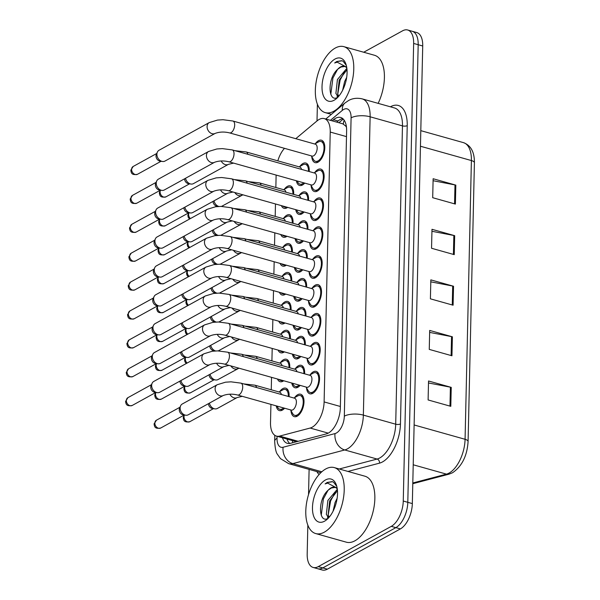 <?xml version="1.0" encoding="UTF-8"?>
<svg xmlns="http://www.w3.org/2000/svg" width="600" height="600" viewBox="0 0 600 600"><rect width="100%" height="100%" fill="white"/><g stroke="black" fill="none" stroke-linecap="round" stroke-linejoin="round"><path stroke-width="0.9" d="M287.64 207.382A11.655 5.947 105.7 0 1 286.92 207.84A11.655 5.947 105.7 0 1 284.01 208.312A11.655 5.947 105.7 0 1 281.4 205.627M284.332 189.27A11.655 5.947 105.7 0 1 287.407 186.352A11.655 5.947 105.7 0 1 290.317 185.88A11.655 5.947 105.7 0 1 293.655 194.385M286.987 236.28A11.655 5.947 105.7 0 1 286.267 236.737A11.655 5.947 105.7 0 1 283.358 237.21A11.655 5.947 105.7 0 1 280.748 234.525M283.68 218.167A11.655 5.947 105.7 0 1 286.755 215.25A11.655 5.947 105.7 0 1 289.665 214.778A11.655 5.947 105.7 0 1 293.002 223.282M285.675 294.075A11.655 5.947 105.7 0 1 284.955 294.532A11.655 5.947 105.7 0 1 282.045 295.005A11.655 5.947 105.7 0 1 279.435 292.32M282.368 275.962A11.655 5.947 105.7 0 1 285.442 273.045A11.655 5.947 105.7 0 1 288.353 272.572A11.655 5.947 105.7 0 1 291.69 281.077M285.015 322.972A11.655 5.947 105.7 0 1 284.303 323.43A11.655 5.947 105.7 0 1 281.392 323.903A11.655 5.947 105.7 0 1 278.782 321.218M281.707 304.86A11.655 5.947 105.7 0 1 284.79 301.942A11.655 5.947 105.7 0 1 287.7 301.462A11.655 5.947 105.7 0 1 291.038 309.975M284.362 351.862A11.655 5.947 105.7 0 1 283.642 352.327A11.655 5.947 105.7 0 1 280.733 352.8A11.655 5.947 105.7 0 1 278.123 350.115M281.055 333.757A11.655 5.947 105.7 0 1 284.13 330.832A11.655 5.947 105.7 0 1 287.04 330.36A11.655 5.947 105.7 0 1 290.377 338.873M283.702 380.76A11.655 5.947 105.7 0 1 282.99 381.225A11.655 5.947 105.7 0 1 280.08 381.697A11.655 5.947 105.7 0 1 277.47 379.013M280.403 362.655A11.655 5.947 105.7 0 1 283.478 359.73A11.655 5.947 105.7 0 1 286.388 359.257A11.655 5.947 105.7 0 1 289.725 367.77M286.327 265.178A11.655 5.947 105.7 0 1 285.615 265.635A11.655 5.947 105.7 0 1 282.705 266.108A11.655 5.947 105.7 0 1 280.095 263.423M283.02 247.065A11.655 5.947 105.7 0 1 286.103 244.147A11.655 5.947 105.7 0 1 289.005 243.675A11.655 5.947 105.7 0 1 292.35 252.18M284.595 408.225A11.655 5.947 105.7 0 1 282.33 410.123A11.655 5.947 105.7 0 1 279.42 410.595A11.655 5.947 105.7 0 1 276.24 405.877M279.743 391.553A11.655 5.947 105.7 0 1 282.817 388.627A11.655 5.947 105.7 0 1 285.728 388.155A11.655 5.947 105.7 0 1 289.065 396.668M302.767 269.798A11.655 5.947 105.7 0 1 300.502 271.695A11.655 5.947 105.7 0 1 297.593 272.168A11.655 5.947 105.7 0 1 294.413 267.45M297.915 253.125A11.655 5.947 105.7 0 1 300.99 250.2A11.655 5.947 105.7 0 1 303.9 249.728A11.655 5.947 105.7 0 1 307.237 258.24M304.733 183.105A11.655 5.947 105.7 0 1 302.468 185.002A11.655 5.947 105.7 0 1 299.558 185.475A11.655 5.947 105.7 0 1 296.377 180.757M299.88 166.433A11.655 5.947 105.7 0 1 302.955 163.515A11.655 5.947 105.7 0 1 305.865 163.042A11.655 5.947 105.7 0 1 309.202 171.547M304.08 212.002A11.655 5.947 105.7 0 1 301.815 213.9A11.655 5.947 105.7 0 1 298.905 214.373A11.655 5.947 105.7 0 1 295.725 209.655M299.228 195.33A11.655 5.947 105.7 0 1 302.303 192.413A11.655 5.947 105.7 0 1 305.212 191.933A11.655 5.947 105.7 0 1 308.55 200.445M303.42 240.9A11.655 5.947 105.7 0 1 301.155 242.798A11.655 5.947 105.7 0 1 298.245 243.27A11.655 5.947 105.7 0 1 295.065 238.553M298.567 224.228A11.655 5.947 105.7 0 1 301.642 221.303A11.655 5.947 105.7 0 1 304.553 220.83A11.655 5.947 105.7 0 1 307.89 229.343M302.108 298.695A11.655 5.947 105.7 0 1 299.85 300.593A11.655 5.947 105.7 0 1 296.94 301.065A11.655 5.947 105.7 0 1 293.752 296.347M297.255 282.022A11.655 5.947 105.7 0 1 300.337 279.097A11.655 5.947 105.7 0 1 303.24 278.625A11.655 5.947 105.7 0 1 306.585 287.13M300.142 385.388A11.655 5.947 105.7 0 1 297.877 387.278A11.655 5.947 105.7 0 1 294.968 387.75A11.655 5.947 105.7 0 1 291.788 383.032M295.29 368.715A11.655 5.947 105.7 0 1 298.365 365.79A11.655 5.947 105.7 0 1 301.275 365.317A11.655 5.947 105.7 0 1 304.612 373.822M300.803 356.49A11.655 5.947 105.7 0 1 298.538 358.38A11.655 5.947 105.7 0 1 295.627 358.853A11.655 5.947 105.7 0 1 292.447 354.135M295.942 339.817A11.655 5.947 105.7 0 1 299.025 336.892A11.655 5.947 105.7 0 1 301.935 336.42A11.655 5.947 105.7 0 1 305.272 344.925M301.455 327.593A11.655 5.947 105.7 0 1 299.19 329.49A11.655 5.947 105.7 0 1 296.28 329.962A11.655 5.947 105.7 0 1 293.1 325.237M296.603 310.92A11.655 5.947 105.7 0 1 299.678 307.995A11.655 5.947 105.7 0 1 302.587 307.522A11.655 5.947 105.7 0 1 305.925 316.028M294.638 397.612A11.655 5.947 105.7 0 1 297.712 394.688A11.655 5.947 105.7 0 1 300.623 394.215A11.655 5.947 105.7 0 1 303.765 404.408A11.655 5.947 105.7 0 1 297.225 416.175A11.655 5.947 105.7 0 1 294.315 416.647A11.655 5.947 105.7 0 1 290.97 410.632M310.837 345.877A11.655 5.947 105.7 0 1 313.913 342.952A11.655 5.947 105.7 0 1 316.822 342.48A11.655 5.947 105.7 0 1 319.972 352.673A11.655 5.947 105.7 0 1 313.425 364.44A11.655 5.947 105.7 0 1 310.515 364.913A11.655 5.947 105.7 0 1 307.178 358.897M311.49 316.98A11.655 5.947 105.7 0 1 314.572 314.055A11.655 5.947 105.7 0 1 317.475 313.582A11.655 5.947 105.7 0 1 320.625 323.775A11.655 5.947 105.7 0 1 314.085 335.543A11.655 5.947 105.7 0 1 311.175 336.015A11.655 5.947 105.7 0 1 307.83 330M312.15 288.082A11.655 5.947 105.7 0 1 315.225 285.157A11.655 5.947 105.7 0 1 318.135 284.685A11.655 5.947 105.7 0 1 321.278 294.877A11.655 5.947 105.7 0 1 314.737 306.645A11.655 5.947 105.7 0 1 311.827 307.118A11.655 5.947 105.7 0 1 308.49 301.103M312.803 259.185A11.655 5.947 105.7 0 1 315.877 256.26A11.655 5.947 105.7 0 1 318.788 255.788A11.655 5.947 105.7 0 1 321.938 265.98A11.655 5.947 105.7 0 1 315.39 277.748A11.655 5.947 105.7 0 1 312.48 278.22A11.655 5.947 105.7 0 1 309.142 272.205M313.462 230.288A11.655 5.947 105.7 0 1 316.538 227.362A11.655 5.947 105.7 0 1 319.447 226.89A11.655 5.947 105.7 0 1 322.59 237.083A11.655 5.947 105.7 0 1 316.05 248.85A11.655 5.947 105.7 0 1 313.14 249.322A11.655 5.947 105.7 0 1 309.795 243.308M314.115 201.39A11.655 5.947 105.7 0 1 317.19 198.465A11.655 5.947 105.7 0 1 320.1 197.993A11.655 5.947 105.7 0 1 323.25 208.185A11.655 5.947 105.7 0 1 316.702 219.96A11.655 5.947 105.7 0 1 313.793 220.433A11.655 5.947 105.7 0 1 310.455 214.41M314.767 172.493A11.655 5.947 105.7 0 1 317.85 169.567A11.655 5.947 105.7 0 1 320.76 169.095A11.655 5.947 105.7 0 1 323.903 179.288A11.655 5.947 105.7 0 1 317.362 191.062A11.655 5.947 105.7 0 1 314.452 191.535A11.655 5.947 105.7 0 1 311.108 185.512M315.428 143.595A11.655 5.947 105.7 0 1 318.502 140.67A11.655 5.947 105.7 0 1 321.413 140.197A11.655 5.947 105.7 0 1 324.562 150.398A11.655 5.947 105.7 0 1 318.015 162.165A11.655 5.947 105.7 0 1 315.105 162.637A11.655 5.947 105.7 0 1 311.767 156.615M310.178 374.775A11.655 5.947 105.7 0 1 313.26 371.85A11.655 5.947 105.7 0 1 316.17 371.377A11.655 5.947 105.7 0 1 319.312 381.57A11.655 5.947 105.7 0 1 312.772 393.338A11.655 5.947 105.7 0 1 309.862 393.81A11.655 5.947 105.7 0 1 306.517 387.795M270.93 404.377L270.51 422.662A20.565 10.5 -74.3 0 0 276.472 436.103A20.565 10.5 -74.3 0 0 279.615 436.088L310.155 428.048A20.565 10.5 -74.3 0 0 312.15 427.237A20.565 10.5 -74.3 0 0 324.112 401.918L330.233 132.053A20.565 10.5 -74.3 0 0 324.27 118.613A20.565 10.5 -74.3 0 0 317.13 120.84L295.778 138.69M346.343 126.218A6.855 3.502 -74.3 0 0 345.57 125.917L342.78 123.817L324.27 118.613M345.57 125.917A20.565 10.5 105.7 0 1 346.478 127.297M276.127 175.065L275.85 187.507M275.475 203.962L275.19 216.405M274.815 232.86L274.538 245.303M274.163 261.757L273.877 274.2M273.51 290.655L273.225 303.097M272.85 319.553L272.572 331.987M272.197 348.442L271.913 360.885M271.538 377.34L271.26 389.783M284.49 148.335A20.565 10.5 -74.3 0 0 277.822 160.852M363.72 52.238L402.548 30.832A20.565 10.5 105.7 0 1 407.678 30L412.222 31.275A20.565 10.5 105.7 0 1 418.185 44.715L407.798 502.312A20.565 10.5 105.7 0 1 395.842 527.632L322.822 567.893A20.565 10.5 105.7 0 1 317.685 568.725A20.565 10.5 105.7 0 0 322.822 567.893L395.842 527.632A20.565 10.5 105.7 0 0 407.798 502.312L418.185 44.715A20.565 10.5 105.7 0 0 412.222 31.275L416.76 32.55A20.565 10.5 105.7 0 1 422.722 45.99L412.335 503.588A20.565 10.5 105.7 0 1 400.38 528.908L327.36 569.168A20.565 10.5 105.7 0 1 322.23 570L313.147 567.45A20.565 10.5 105.7 0 1 307.185 554.01L307.837 525.15M433.088 180.712L454.987 184.92A5.482 2.115 1.3 0 1 455.827 185.123L433.132 178.74L432.697 197.7L455.393 204.083L455.827 185.123M431.94 231.278L453.84 235.485A5.482 2.115 1.3 0 1 454.68 235.68L431.985 229.305L431.55 248.265L454.245 254.647L454.68 235.68M428.498 382.965L450.397 387.18A5.482 2.115 1.3 0 1 451.237 387.375L428.543 380.993L428.107 399.952L450.803 406.335L451.237 387.375M429.645 332.4L451.545 336.615A5.482 2.115 1.3 0 1 452.385 336.81L429.69 330.428L429.255 349.395L451.95 355.77L452.385 336.81M430.793 281.835L452.692 286.05A5.482 2.115 1.3 0 1 453.533 286.245L430.838 279.87L430.403 298.83L453.097 305.205L453.533 286.245M282.442 437.783A20.565 10.5 -74.3 0 0 287.362 443.34A20.565 10.5 -74.3 0 0 290.498 443.317L326.385 433.875A20.565 10.5 -74.3 0 0 328.38 433.065A20.565 10.5 -74.3 0 0 340.343 407.745L346.62 130.92A20.565 10.5 -74.3 0 0 340.657 117.48A20.565 10.5 -74.3 0 0 333.517 119.7L332.16 120.833M407.678 30A20.565 10.5 105.7 0 1 413.647 43.44L403.26 501.037A20.565 10.5 105.7 0 1 391.298 526.357L318.285 566.618A20.565 10.5 105.7 0 1 313.147 567.45M308.535 494.558L309.105 469.395M317.01 120.938L317.392 104.212M336.697 122.108L338.055 120.983A20.565 10.5 105.7 0 1 342.788 118.62M289.77 443.467A20.565 10.5 105.7 0 1 286.98 439.058M203.962 353.775L212.257 351.248L217.748 350.895L227.647 352.192L310.147 375.382A6.173 3.15 105.7 0 1 311.812 380.775A6.173 3.15 105.7 0 1 308.347 387.007A6.173 3.15 105.7 0 1 306.803 387.255L224.31 364.065C219.105 362.805 214.312 362.97 209.925 364.575A6.173 4.74 -118.9 0 1 204.555 363.63A6.173 4.74 -118.9 0 1 201.84 357.743A6.173 4.74 -118.9 0 1 201.855 357.382A6.173 4.74 -118.9 0 1 203.962 353.775L153.773 381.442A6.173 4.74 -118.9 0 0 152.1 383.31A6.173 4.74 -118.9 0 0 151.65 385.41A6.173 4.74 -118.9 0 0 156.623 392.535A6.173 4.74 -118.9 0 0 157.26 392.67A6.173 4.74 -118.9 0 0 159.735 392.25L209.925 364.575M313.23 373.11A10.283 5.25 105.7 0 1 313.252 373.103A10.283 5.25 105.7 0 1 315.795 372.697A10.283 5.25 105.7 0 1 318.57 381.69A10.283 5.25 105.7 0 1 312.795 392.077A10.283 5.25 105.7 0 1 310.23 392.49A10.283 5.25 105.7 0 1 308.272 390.825L306.09 387.06M157.26 392.67L154.815 392.325A4.455 3.42 -118.9 0 1 154.358 392.228A4.455 3.42 -118.9 0 1 150.757 387.082A4.455 3.42 -118.9 0 1 151.087 385.567L152.1 383.31M240.923 383.13L294.6 398.22A6.173 3.15 105.7 0 1 296.265 403.612A6.173 3.15 105.7 0 1 292.8 409.845A6.173 3.15 105.7 0 1 291.263 410.092L237.585 395.01C232.38 393.743 227.587 393.915 223.2 395.52A6.173 4.74 -118.9 0 1 220.095 395.805A6.173 4.74 -118.9 0 1 215.13 388.327A6.173 4.74 -118.9 0 1 217.245 384.713L225.532 382.192L231.03 381.832L240.923 383.13A6.173 3.15 105.7 0 1 242.715 386.805A6.173 3.15 105.7 0 1 239.123 394.755A6.173 3.15 105.7 0 1 237.585 395.01M223.2 395.52L188.227 414.803A6.173 4.74 -118.9 0 1 185.752 415.222A6.173 4.74 -118.9 0 1 185.123 415.088A6.173 4.74 -118.9 0 1 180.593 405.862A6.173 4.74 -118.9 0 1 182.273 403.995L217.245 384.713M297.683 395.955A10.283 5.25 105.7 0 1 297.705 395.94A10.283 5.25 105.7 0 1 300.248 395.535A10.283 5.25 105.7 0 1 303.03 404.528A10.283 5.25 105.7 0 1 297.255 414.915A10.283 5.25 105.7 0 1 294.683 415.327A10.283 5.25 105.7 0 1 292.725 413.662L290.55 409.897M185.752 415.222L183.308 414.877A4.455 3.42 -118.9 0 1 182.85 414.78A4.455 3.42 -118.9 0 1 179.257 409.635A4.455 3.42 -118.9 0 1 179.58 408.112L180.593 405.862M243.645 383.895L254.858 385.178L279.705 392.16A6.173 3.15 105.7 0 1 281.362 394.5M242.288 396.33L237.135 397.56L217.38 408.45A6.173 4.74 -118.9 0 1 214.905 408.877A6.173 4.74 -118.9 0 1 214.267 408.743A6.173 4.74 -118.9 0 1 209.43 403.11M282.795 389.895A10.283 5.25 105.7 0 1 282.817 389.88A10.283 5.25 105.7 0 1 285.36 389.475A10.283 5.25 105.7 0 1 288.33 396.457M283.612 407.947A10.283 5.25 105.7 0 1 282.36 408.855A10.283 5.25 105.7 0 1 279.795 409.275A10.283 5.25 105.7 0 1 277.837 407.603L276.952 406.072M214.905 408.877L212.46 408.525A4.455 3.42 -118.9 0 1 212.002 408.428A4.455 3.42 -118.9 0 1 208.41 403.673M204.623 324.877L212.917 322.358L218.407 321.998L228.3 323.295L310.8 346.485A6.173 3.15 105.7 0 1 312.465 351.877A6.173 3.15 105.7 0 1 309 358.11A6.173 3.15 105.7 0 1 307.462 358.358L224.962 335.168C219.757 333.907 214.965 334.08 210.577 335.678A6.173 4.74 -118.9 0 1 205.208 334.733A6.173 4.74 -118.9 0 1 202.493 328.845A6.173 4.74 -118.9 0 1 202.515 328.485A6.173 4.74 -118.9 0 1 204.623 324.877L154.433 352.545A6.173 4.74 -118.9 0 0 152.752 354.413A6.173 4.74 -118.9 0 0 152.303 356.513A6.173 4.74 -118.9 0 0 157.282 363.638A6.173 4.74 -118.9 0 0 157.913 363.772A6.173 4.74 -118.9 0 0 160.387 363.353L210.577 335.678M313.882 344.212A10.283 5.25 105.7 0 1 313.913 344.205A10.283 5.25 105.7 0 1 316.455 343.8A10.283 5.25 105.7 0 1 319.23 352.793A10.283 5.25 105.7 0 1 313.455 363.18A10.283 5.25 105.7 0 1 310.89 363.593A10.283 5.25 105.7 0 1 308.925 361.928L306.75 358.163M157.913 363.772L155.468 363.428A4.455 3.42 -118.9 0 1 155.01 363.33A4.455 3.42 -118.9 0 1 151.417 358.185A4.455 3.42 -118.9 0 1 151.74 356.67L152.752 354.413M205.275 295.98L213.57 293.46L219.06 293.1L228.96 294.397L311.452 317.587A6.173 3.15 105.7 0 1 313.125 322.98A6.173 3.15 105.7 0 1 309.66 329.212A6.173 3.15 105.7 0 1 308.115 329.46L225.623 306.27C220.417 305.01 215.618 305.183 211.237 306.78A6.173 4.74 -118.9 0 1 205.868 305.835A6.173 4.74 -118.9 0 1 203.153 299.947A6.173 4.74 -118.9 0 1 203.167 299.595A6.173 4.74 -118.9 0 1 205.275 295.98L155.085 323.647A6.173 4.74 -118.9 0 0 153.413 325.515A6.173 4.74 -118.9 0 0 152.962 327.615A6.173 4.74 -118.9 0 0 157.935 334.74A6.173 4.74 -118.9 0 0 158.572 334.875A6.173 4.74 -118.9 0 0 161.047 334.455L211.237 306.78M314.543 315.322A10.283 5.25 105.7 0 1 314.565 315.308A10.283 5.25 105.7 0 1 317.108 314.903A10.283 5.25 105.7 0 1 319.882 323.895A10.283 5.25 105.7 0 1 314.108 334.282A10.283 5.25 105.7 0 1 311.543 334.695A10.283 5.25 105.7 0 1 309.585 333.03L307.403 329.265M158.572 334.875L156.127 334.53A4.455 3.42 -118.9 0 1 155.67 334.433A4.455 3.42 -118.9 0 1 152.07 329.288A4.455 3.42 -118.9 0 1 152.4 327.772L153.413 325.515M205.935 267.082L214.222 264.562L219.72 264.202L229.612 265.5L312.112 288.69A6.173 3.15 105.7 0 1 313.778 294.082A6.173 3.15 105.7 0 1 310.312 300.315A6.173 3.15 105.7 0 1 308.775 300.562L226.275 277.373C221.07 276.112 216.278 276.285 211.89 277.89A6.173 4.74 -118.9 0 1 206.52 276.938A6.173 4.74 -118.9 0 1 203.805 271.05A6.173 4.74 -118.9 0 1 203.82 270.697A6.173 4.74 -118.9 0 1 205.935 267.082L155.745 294.75A6.173 4.74 -118.9 0 0 154.065 296.618A6.173 4.74 -118.9 0 0 153.615 298.718A6.173 4.74 -118.9 0 0 158.595 305.843A6.173 4.74 -118.9 0 0 159.225 305.978A6.173 4.74 -118.9 0 0 161.7 305.558L211.89 277.89M315.195 286.425A10.283 5.25 105.7 0 1 315.225 286.41A10.283 5.25 105.7 0 1 317.76 286.005A10.283 5.25 105.7 0 1 320.543 294.998A10.283 5.25 105.7 0 1 314.767 305.385A10.283 5.25 105.7 0 1 312.195 305.798A10.283 5.25 105.7 0 1 310.237 304.132L308.062 300.368M159.225 305.978L156.78 305.632A4.455 3.42 -118.9 0 1 156.322 305.535A4.455 3.42 -118.9 0 1 152.73 300.39A4.455 3.42 -118.9 0 1 153.053 298.875L154.065 296.618M206.587 238.185L214.882 235.665L220.373 235.305L230.272 236.603L312.765 259.793A6.173 3.15 105.7 0 1 314.43 265.185A6.173 3.15 105.7 0 1 310.965 271.418A6.173 3.15 105.7 0 1 309.428 271.665L226.935 248.475C221.73 247.215 216.93 247.388 212.542 248.993A6.173 4.74 -118.9 0 1 207.18 248.04A6.173 4.74 -118.9 0 1 204.465 242.153A6.173 4.74 -118.9 0 1 204.48 241.8A6.173 4.74 -118.9 0 1 206.587 238.185L156.398 265.86A6.173 4.74 -118.9 0 0 154.725 267.728A6.173 4.74 -118.9 0 0 154.267 269.82A6.173 4.74 -118.9 0 0 159.248 276.945A6.173 4.74 -118.9 0 0 159.885 277.08A6.173 4.74 -118.9 0 0 162.352 276.66L212.542 248.993M312.053 259.59L315.877 257.513A10.283 5.25 105.7 0 1 315.877 257.513A10.283 5.25 105.7 0 1 318.42 257.108A10.283 5.25 105.7 0 1 321.195 266.1A10.283 5.25 105.7 0 1 315.42 276.487A10.283 5.25 105.7 0 1 312.855 276.9A10.283 5.25 105.7 0 1 310.897 275.235L308.715 271.47M159.885 277.08L157.44 276.735A4.455 3.42 -118.9 0 1 156.975 276.638A4.455 3.42 -118.9 0 1 153.382 271.493A4.455 3.42 -118.9 0 1 153.712 269.978L154.725 267.728M230.37 352.95L241.583 354.233L295.252 369.322A6.173 3.15 105.7 0 1 296.91 371.655M229.013 365.385L223.853 366.623L188.88 385.905A6.173 4.74 -118.9 0 1 186.413 386.325A6.173 4.74 -118.9 0 1 185.775 386.19A6.173 4.74 -118.9 0 1 180.938 380.558M294.54 369.12L298.365 367.043A10.283 5.25 105.7 0 1 298.365 367.043A10.283 5.25 105.7 0 1 300.907 366.638A10.283 5.25 105.7 0 1 303.877 373.62M299.16 385.11A10.283 5.25 105.7 0 1 297.907 386.018A10.283 5.25 105.7 0 1 295.343 386.43A10.283 5.25 105.7 0 1 293.385 384.765L292.493 383.235M186.413 386.325L183.96 385.98A4.455 3.42 -118.9 0 1 183.502 385.882A4.455 3.42 -118.9 0 1 179.917 381.12M231.022 324.053L242.235 325.335L295.913 340.425A6.173 3.15 105.7 0 1 297.562 342.757M229.665 336.487L224.513 337.725L189.54 357.007A6.173 4.74 -118.9 0 1 187.065 357.428A6.173 4.74 -118.9 0 1 186.435 357.293A6.173 4.74 -118.9 0 1 181.59 351.66M298.995 338.16A10.283 5.25 105.7 0 1 299.017 338.145A10.283 5.25 105.7 0 1 301.56 337.74A10.283 5.25 105.7 0 1 304.538 344.722M299.812 356.212A10.283 5.25 105.7 0 1 298.56 357.12A10.283 5.25 105.7 0 1 295.995 357.54A10.283 5.25 105.7 0 1 294.038 355.868L293.153 354.337M187.065 357.428L184.62 357.082A4.455 3.42 -118.9 0 1 184.163 356.985A4.455 3.42 -118.9 0 1 180.578 352.222M231.675 295.163L242.888 296.438L296.565 311.528A6.173 3.15 105.7 0 1 298.222 313.868M230.317 307.59L225.165 308.827L190.192 328.11A6.173 4.74 -118.9 0 1 187.725 328.53A6.173 4.74 -118.9 0 1 187.087 328.395A6.173 4.74 -118.9 0 1 182.243 322.763M295.853 311.325L299.678 309.248A10.283 5.25 105.7 0 1 299.678 309.248A10.283 5.25 105.7 0 1 302.22 308.843A10.283 5.25 105.7 0 1 305.19 315.825M300.472 327.315A10.283 5.25 105.7 0 1 299.22 328.222A10.283 5.25 105.7 0 1 296.655 328.642A10.283 5.25 105.7 0 1 294.69 326.97L293.805 325.44M187.725 328.53L185.273 328.185A4.455 3.42 -118.9 0 1 184.815 328.087A4.455 3.42 -118.9 0 1 181.23 323.325M244.298 354.998L255.51 356.28L280.365 363.263A6.173 3.15 105.7 0 1 282.015 365.603M238.958 368.183L218.032 379.56A6.173 4.74 -118.9 0 1 215.558 379.98A6.173 4.74 -118.9 0 1 214.928 379.845A6.173 4.74 -118.9 0 1 210.083 374.212M283.447 360.998A10.283 5.25 105.7 0 1 283.47 360.983A10.283 5.25 105.7 0 1 286.013 360.577A10.283 5.25 105.7 0 1 288.99 367.56M215.558 379.98L213.112 379.627A4.455 3.42 -118.9 0 1 212.655 379.538A4.455 3.42 -118.9 0 1 209.07 374.775M282.157 380.325A10.283 5.25 105.7 0 1 280.447 380.377A10.283 5.25 105.7 0 1 279.015 379.447M244.958 326.1L256.17 327.382L281.017 334.365A6.173 3.15 105.7 0 1 282.675 336.705M239.618 339.285L218.692 350.663A6.173 4.74 -118.9 0 1 218.167 350.895M284.1 332.1A10.283 5.25 105.7 0 1 284.13 332.085A10.283 5.25 105.7 0 1 286.673 331.68A10.283 5.25 105.7 0 1 289.642 338.663M215.333 350.955L213.772 350.737A4.455 3.42 -118.9 0 1 213.315 350.64A4.455 3.42 -118.9 0 1 209.722 345.877M215.572 350.94A6.173 4.74 -118.9 0 1 210.743 345.315M282.81 351.428A10.283 5.25 105.7 0 1 281.108 351.48A10.283 5.25 105.7 0 1 279.675 350.55M245.61 297.202L256.822 298.485L281.678 305.468A6.173 3.15 105.7 0 1 283.327 307.808M240.27 310.388L219.345 321.765A6.173 4.74 -118.9 0 1 218.82 321.998M280.965 305.272L284.782 303.188A10.283 5.25 105.7 0 1 284.782 303.188A10.283 5.25 105.7 0 1 287.325 302.782A10.283 5.25 105.7 0 1 290.303 309.765M215.993 322.058L214.425 321.84A4.455 3.42 -118.9 0 1 213.968 321.743A4.455 3.42 -118.9 0 1 210.382 316.98M216.225 322.043A6.173 4.74 -118.9 0 1 211.395 316.418M283.47 322.53A10.283 5.25 105.7 0 1 281.76 322.582A10.283 5.25 105.7 0 1 280.327 321.653M246.263 268.305L257.483 269.587L282.33 276.57A6.173 3.15 105.7 0 1 283.987 278.91M240.93 281.49L219.998 292.868A6.173 4.74 -118.9 0 1 219.48 293.1M285.413 274.305A10.283 5.25 105.7 0 1 285.442 274.29A10.283 5.25 105.7 0 1 287.985 273.892A10.283 5.25 105.7 0 1 290.955 280.868M216.645 293.16L215.085 292.942A4.455 3.42 -118.9 0 1 214.62 292.845A4.455 3.42 -118.9 0 1 211.035 288.082M216.885 293.145A6.173 4.74 -118.9 0 1 212.055 287.52M284.123 293.64A10.283 5.25 105.7 0 1 282.42 293.685A10.283 5.25 105.7 0 1 280.987 292.755M325.718 468.982A34.275 17.497 105.7 0 1 334.275 467.588A34.275 17.497 105.7 0 1 343.53 497.572A34.275 17.497 105.7 0 1 324.285 532.185A34.275 17.497 105.7 0 1 315.728 533.572A34.275 17.497 105.7 0 1 306.472 503.595A34.275 17.497 105.7 0 1 325.718 468.982M334.275 467.588L364.913 476.205A34.275 17.497 105.7 0 1 374.168 506.183A34.275 17.497 105.7 0 1 354.923 540.795A34.275 17.497 105.7 0 1 346.365 542.19L315.728 533.572M337.455 490.612L329.67 500.97L328.147 514.92L329.243 517.125M337.32 489.27L327.87 500.46L326.347 514.41L328.748 517.695M337.132 498.308L335.077 502.485L333.053 511.245M335.272 487.395L331.35 487.987L328.267 490.095C317.212 499.403 318.683 524.482 328.237 518.183M328.267 490.095A15.495 7.913 105.7 0 1 330.998 487.89A15.495 7.913 105.7 0 1 334.868 487.26A15.495 7.913 105.7 0 1 337.282 488.97M324.532 521.19A22.35 11.408 105.7 0 1 312.472 507.487A22.35 11.408 105.7 0 1 325.47 479.97A22.35 11.408 105.7 0 1 336.39 485.1A22.35 11.408 105.7 0 1 326.655 519.727A22.35 11.408 105.7 0 1 324.532 521.19M336.765 486.345L333.57 482.205L332.243 481.627L327.195 482.445L325.103 483.915L327.66 483.112L337.163 488.175M335.205 492.375L330.585 500.947L328.192 515.062M328.02 490.32L323.377 498.915L321.255 515.22M332.58 481.74L327.397 482.505L325.103 483.915M327.51 516.705L327.87 518.362M335.272 48.037A34.275 17.497 105.7 0 1 343.83 46.65A34.275 17.497 105.7 0 1 353.085 76.627A34.275 17.497 105.7 0 1 333.832 111.24A34.275 17.497 105.7 0 1 325.275 112.635A34.275 17.497 105.7 0 1 316.02 82.65A34.275 17.497 105.7 0 1 335.272 48.037M343.83 46.65L374.468 55.26A34.275 17.497 105.7 0 1 378.15 103.365M347.01 69.668L339.225 80.025L337.695 93.975L338.79 96.188M346.875 68.332L337.425 79.523L335.895 93.472L338.303 96.757M346.68 77.37L344.625 81.547L342.608 90.3M344.82 66.457L340.905 67.05L337.822 69.157C326.767 78.465 328.237 103.545 337.793 97.238M337.822 69.157A15.495 7.913 105.7 0 1 340.553 66.945A15.495 7.913 105.7 0 1 344.423 66.323A15.495 7.913 105.7 0 1 346.837 68.032M334.087 100.252A22.35 11.408 105.7 0 1 322.02 86.55A22.35 11.408 105.7 0 1 335.017 59.032A22.35 11.408 105.7 0 1 345.938 64.162A22.35 11.408 105.7 0 1 336.21 98.79A22.35 11.408 105.7 0 1 334.087 100.252M346.32 65.407L343.125 61.267L341.798 60.69L336.75 61.508L334.657 62.977L337.215 62.175L346.71 67.238M344.752 71.438L340.14 80.002L337.748 94.117M337.575 69.383L332.933 77.977L330.803 94.275M342.135 60.795L336.952 61.56L334.657 62.977M337.058 95.767L337.425 97.425M232.335 266.265L243.548 267.54L297.218 282.63A6.173 3.15 105.7 0 1 298.875 284.97M230.978 278.7L225.825 279.93L190.852 299.212A6.173 4.74 -118.9 0 1 188.377 299.632A6.173 4.74 -118.9 0 1 187.74 299.498A6.173 4.74 -118.9 0 1 182.903 293.873M300.308 280.365A10.283 5.25 105.7 0 1 300.33 280.35A10.283 5.25 105.7 0 1 302.873 279.945A10.283 5.25 105.7 0 1 305.85 286.928M301.125 298.418A10.283 5.25 105.7 0 1 299.873 299.325A10.283 5.25 105.7 0 1 297.308 299.745A10.283 5.25 105.7 0 1 295.35 298.072L294.465 296.543M188.377 299.632L185.933 299.288A4.455 3.42 -118.9 0 1 185.475 299.19A4.455 3.42 -118.9 0 1 181.882 294.428M207.248 209.288L215.535 206.767L221.032 206.407L230.925 207.705L313.425 230.895A6.173 3.15 105.7 0 1 315.09 236.288A6.173 3.15 105.7 0 1 311.625 242.52A6.173 3.15 105.7 0 1 310.087 242.775L227.587 219.577C222.382 218.317 217.59 218.49 213.202 220.095A6.173 4.74 -118.9 0 1 207.833 219.142A6.173 4.74 -118.9 0 1 205.118 213.255A6.173 4.74 -118.9 0 1 205.132 212.903A6.173 4.74 -118.9 0 1 207.248 209.288L157.058 236.962A6.173 4.74 -118.9 0 0 155.377 238.83A6.173 4.74 -118.9 0 0 154.928 240.93A6.173 4.74 -118.9 0 0 159.907 248.048A6.173 4.74 -118.9 0 0 160.538 248.183A6.173 4.74 -118.9 0 0 163.012 247.763L213.202 220.095M316.507 228.63A10.283 5.25 105.7 0 1 316.53 228.615A10.283 5.25 105.7 0 1 319.072 228.21A10.283 5.25 105.7 0 1 321.855 237.202A10.283 5.25 105.7 0 1 316.08 247.59A10.283 5.25 105.7 0 1 313.507 248.01A10.283 5.25 105.7 0 1 311.55 246.337L309.375 242.572M160.538 248.183L158.093 247.837A4.455 3.42 -118.9 0 1 157.635 247.74A4.455 3.42 -118.9 0 1 154.042 242.595A4.455 3.42 -118.9 0 1 154.365 241.08L155.377 238.83M207.9 180.39L216.195 177.87L221.685 177.51L231.585 178.808L314.077 201.998A6.173 3.15 105.7 0 1 315.743 207.39A6.173 3.15 105.7 0 1 312.278 213.623A6.173 3.15 105.7 0 1 310.74 213.877L228.24 190.688C223.042 189.42 218.243 189.593 213.855 191.197A6.173 4.74 -118.9 0 1 208.493 190.245A6.173 4.74 -118.9 0 1 205.77 184.358A6.173 4.74 -118.9 0 1 205.792 184.005A6.173 4.74 -118.9 0 1 207.9 180.39L157.71 208.065A6.173 4.74 -118.9 0 0 156.038 209.933A6.173 4.74 -118.9 0 0 155.58 212.032A6.173 4.74 -118.9 0 0 160.56 219.15A6.173 4.74 -118.9 0 0 161.197 219.285A6.173 4.74 -118.9 0 0 163.665 218.865L213.855 191.197M313.365 201.795L317.19 199.718A10.283 5.25 105.7 0 1 317.19 199.718A10.283 5.25 105.7 0 1 319.733 199.312A10.283 5.25 105.7 0 1 322.507 208.305A10.283 5.25 105.7 0 1 316.733 218.692A10.283 5.25 105.7 0 1 314.168 219.112A10.283 5.25 105.7 0 1 312.21 217.44L310.028 213.675M161.197 219.285L158.745 218.94A4.455 3.42 -118.9 0 1 158.288 218.843A4.455 3.42 -118.9 0 1 154.695 213.697A4.455 3.42 -118.9 0 1 155.025 212.183L156.038 209.933M208.56 151.493L216.847 148.972L222.345 148.613L232.237 149.91L314.737 173.1A6.173 3.15 105.7 0 1 316.403 178.5A6.173 3.15 105.7 0 1 312.938 184.725A6.173 3.15 105.7 0 1 311.392 184.98L228.9 161.79C223.695 160.523 218.903 160.695 214.515 162.3A6.173 4.74 -118.9 0 1 209.145 161.347A6.173 4.74 -118.9 0 1 206.43 155.46A6.173 4.74 -118.9 0 1 206.445 155.108A6.173 4.74 -118.9 0 1 208.56 151.493L158.363 179.167A6.173 4.74 -118.9 0 0 156.69 181.035A6.173 4.74 -118.9 0 0 156.24 183.135A6.173 4.74 -118.9 0 0 161.212 190.252A6.173 4.74 -118.9 0 0 161.85 190.387A6.173 4.74 -118.9 0 0 164.325 189.968L214.515 162.3M317.82 170.835A10.283 5.25 105.7 0 1 317.843 170.82A10.283 5.25 105.7 0 1 320.385 170.415A10.283 5.25 105.7 0 1 323.16 179.415A10.283 5.25 105.7 0 1 317.392 189.795A10.283 5.25 105.7 0 1 314.82 190.215A10.283 5.25 105.7 0 1 312.862 188.542L310.68 184.778M161.85 190.387L159.405 190.042A4.455 3.42 -118.9 0 1 158.947 189.945A4.455 3.42 -118.9 0 1 155.347 184.8A4.455 3.42 -118.9 0 1 155.678 183.285L156.69 181.035M209.212 122.595L217.507 120.075L222.998 119.715L232.89 121.012L315.39 144.203A6.173 3.15 105.7 0 1 317.055 149.602A6.173 3.15 105.7 0 1 313.59 155.828A6.173 3.15 105.7 0 1 312.053 156.083L229.553 132.892C224.347 131.625 219.555 131.797 215.167 133.403A6.173 4.74 -118.9 0 1 209.805 132.45A6.173 4.74 -118.9 0 1 207.083 126.562A6.173 4.74 -118.9 0 1 207.105 126.21A6.173 4.74 -118.9 0 1 209.212 122.595L159.023 150.27A6.173 4.74 -118.9 0 0 157.35 152.137A6.173 4.74 -118.9 0 0 156.892 154.238A6.173 4.74 -118.9 0 0 161.873 161.363A6.173 4.74 -118.9 0 0 162.502 161.49A6.173 4.74 -118.9 0 0 164.977 161.07L215.167 133.403M314.678 144L318.502 141.922A10.283 5.25 105.7 0 1 318.502 141.922A10.283 5.25 105.7 0 1 321.045 141.517A10.283 5.25 105.7 0 1 323.82 150.517A10.283 5.25 105.7 0 1 318.045 160.898A10.283 5.25 105.7 0 1 315.48 161.317A10.283 5.25 105.7 0 1 313.515 159.645L311.34 155.88M162.502 161.49L160.058 161.145A4.455 3.42 -118.9 0 1 159.6 161.047A4.455 3.42 -118.9 0 1 156.007 155.903A4.455 3.42 -118.9 0 1 156.33 154.387L157.35 152.137M232.987 237.368L244.2 238.642L297.877 253.733A6.173 3.15 105.7 0 1 299.528 256.072M231.63 249.803L226.478 251.032L191.505 270.315A6.173 4.74 -118.9 0 1 189.03 270.735A6.173 4.74 -118.9 0 1 188.4 270.6A6.173 4.74 -118.9 0 1 183.555 264.975M300.96 251.468A10.283 5.25 105.7 0 1 300.99 251.452A10.283 5.25 105.7 0 1 303.525 251.048A10.283 5.25 105.7 0 1 306.502 258.03M301.778 269.52A10.283 5.25 105.7 0 1 300.532 270.428A10.283 5.25 105.7 0 1 297.96 270.847A10.283 5.25 105.7 0 1 296.002 269.175L295.118 267.645M189.03 270.735L186.585 270.39A4.455 3.42 -118.9 0 1 186.127 270.293A4.455 3.42 -118.9 0 1 182.542 265.53M233.647 208.47L244.86 209.745L298.53 224.835A6.173 3.15 105.7 0 1 300.188 227.175M232.29 220.905L227.138 222.135L192.165 241.417A6.173 4.74 -118.9 0 1 189.69 241.837A6.173 4.74 -118.9 0 1 189.053 241.702A6.173 4.74 -118.9 0 1 184.215 236.077M301.62 222.57A10.283 5.25 105.7 0 1 301.642 222.555A10.283 5.25 105.7 0 1 304.185 222.15A10.283 5.25 105.7 0 1 307.155 229.132M302.438 240.623A10.283 5.25 105.7 0 1 301.185 241.53A10.283 5.25 105.7 0 1 298.62 241.95A10.283 5.25 105.7 0 1 296.663 240.278L295.778 238.748M189.69 241.837L187.245 241.493A4.455 3.42 -118.9 0 1 186.788 241.395A4.455 3.42 -118.9 0 1 183.195 236.632M234.3 179.572L245.513 180.847L299.19 195.938A6.173 3.15 105.7 0 1 300.84 198.278M232.942 192.007L227.79 193.237L192.817 212.52A6.173 4.74 -118.9 0 1 190.343 212.94A6.173 4.74 -118.9 0 1 189.712 212.805A6.173 4.74 -118.9 0 1 184.868 207.18M302.272 193.673A10.283 5.25 105.7 0 1 302.295 193.657A10.283 5.25 105.7 0 1 304.837 193.252A10.283 5.25 105.7 0 1 307.815 200.235M303.09 211.725A10.283 5.25 105.7 0 1 301.845 212.632A10.283 5.25 105.7 0 1 299.272 213.053A10.283 5.25 105.7 0 1 297.315 211.38L296.43 209.85M190.343 212.94L187.898 212.595A4.455 3.42 -118.9 0 1 187.44 212.498A4.455 3.42 -118.9 0 1 183.855 207.735M234.96 150.675L246.173 151.958L299.843 167.04A6.173 3.15 105.7 0 1 301.5 169.38M233.603 163.11L228.442 164.34L193.47 183.623A6.173 4.74 -118.9 0 1 191.002 184.042A6.173 4.74 -118.9 0 1 190.365 183.907A6.173 4.74 -118.9 0 1 185.528 178.282M302.925 164.775A10.283 5.25 105.7 0 1 302.955 164.76A10.283 5.25 105.7 0 1 305.498 164.363A10.283 5.25 105.7 0 1 308.468 171.337M303.75 182.828A10.283 5.25 105.7 0 1 302.498 183.735A10.283 5.25 105.7 0 1 299.933 184.155A10.283 5.25 105.7 0 1 297.975 182.483L297.082 180.953M191.002 184.042L188.558 183.697A4.455 3.42 -118.9 0 1 188.093 183.6A4.455 3.42 -118.9 0 1 184.507 178.837M246.923 239.407L258.135 240.69L282.983 247.673A6.173 3.15 105.7 0 1 284.64 250.013M241.583 252.6L220.657 263.97A6.173 4.74 -118.9 0 1 220.132 264.202M282.27 247.478L286.095 245.392A10.283 5.25 105.7 0 1 286.095 245.392A10.283 5.25 105.7 0 1 288.638 244.995A10.283 5.25 105.7 0 1 291.615 251.97M217.305 264.263L215.737 264.045A4.455 3.42 -118.9 0 1 215.28 263.947A4.455 3.42 -118.9 0 1 211.695 259.185M217.538 264.255A6.173 4.74 -118.9 0 1 212.708 258.623M284.782 264.743A10.283 5.25 105.7 0 1 283.072 264.788A10.283 5.25 105.7 0 1 281.64 263.858M247.575 210.51L258.788 211.792L283.642 218.775A6.173 3.15 105.7 0 1 285.293 221.115M242.235 223.702L221.31 235.072A6.173 4.74 -118.9 0 1 220.792 235.305M286.725 216.51A10.283 5.25 105.7 0 1 286.755 216.495A10.283 5.25 105.7 0 1 289.29 216.097A10.283 5.25 105.7 0 1 292.267 223.072M217.958 235.365L216.39 235.147A4.455 3.42 -118.9 0 1 215.933 235.05A4.455 3.42 -118.9 0 1 212.347 230.288M218.197 235.358A6.173 4.74 -118.9 0 1 213.36 229.733M285.435 235.845A10.283 5.25 105.7 0 1 283.733 235.89A10.283 5.25 105.7 0 1 282.3 234.96M248.235 181.613L259.447 182.895L284.295 189.877A6.173 3.15 105.7 0 1 285.952 192.218M242.895 194.805L221.97 206.175A6.173 4.74 -118.9 0 1 221.445 206.407M283.582 189.683L287.407 187.597A10.283 5.25 105.7 0 1 287.407 187.597A10.283 5.25 105.7 0 1 289.95 187.2A10.283 5.25 105.7 0 1 292.92 194.175M218.61 206.468L217.05 206.25A4.455 3.42 -118.9 0 1 216.593 206.153A4.455 3.42 -118.9 0 1 213 201.39M218.85 206.46A6.173 4.74 -118.9 0 1 214.02 200.835M286.087 206.947A10.283 5.25 105.7 0 1 284.385 206.993A10.283 5.25 105.7 0 1 282.952 206.062M328.245 433.132L310.155 428.048M344.168 120.172A20.565 14.175 50.1 0 0 343.38 124.05M292.388 440.58A20.565 16.935 75.3 0 0 292.733 442.732M340.365 406.485L324.112 401.918M298.17 441.3L279.615 436.088M346.493 136.627L330.233 132.053M412.808 482.985L446.467 474.135A27.42 13.995 -74.3 0 0 449.13 473.048A27.42 13.995 -74.3 0 0 465.075 439.29A6.855 2.647 1.3 0 1 468.082 441.562C467.145 455.865 461.978 466.252 452.58 472.725L449.018 474.165L412.793 483.697M449.018 474.165A6.855 5.647 75.3 0 1 446.467 474.135L413.22 464.783M414.12 424.965L465.075 439.29L471.397 160.553A27.42 13.995 -74.3 0 0 463.447 142.635C470.873 145.38 474.525 152.108 474.412 162.833A6.855 2.647 -178.7 0 0 471.397 160.553L420.45 146.235M422.722 45.99L413.647 43.44M412.335 503.588L403.26 501.037M400.38 528.908L391.298 526.357M327.36 569.168L318.285 566.618M452.692 286.05L452.265 304.972M451.545 336.615L451.118 355.538M450.397 387.18L449.97 406.103M453.84 235.485L453.412 254.407M454.987 184.92L454.56 203.843M277.072 436.275L277.028 438.3A13.71 6.998 -74.3 0 0 283.095 447.248L335.017 433.582A13.71 6.998 -74.3 0 0 336.353 433.043A13.71 6.998 -74.3 0 0 344.325 416.16L351.09 117.84A13.71 6.998 -74.3 0 0 343.695 109.433A13.71 6.998 -74.3 0 0 342.353 110.363L330.413 120.345M351.09 117.84A13.71 5.295 -178.7 0 1 370.125 116.79L363.36 415.118A27.42 13.995 105.7 0 1 347.407 448.875A27.42 13.995 105.7 0 1 344.752 449.963L377.093 459.053A27.42 13.995 -74.3 0 0 379.755 457.965A27.42 13.995 -74.3 0 0 395.7 424.207L402.465 125.88A27.42 13.995 -74.3 0 0 394.515 107.962L362.175 98.873A27.42 13.995 105.7 0 1 370.125 116.79L402.465 125.88A3.428 1.328 1.3 0 0 407.228 125.618L400.455 423.945A3.428 1.328 1.3 0 1 395.7 424.207L363.36 415.118A13.71 5.295 -178.7 0 0 344.325 416.16M362.175 98.873C354.765 97.17 349.995 99.69 348.42 100.62L344.91 103.035A13.71 9.45 50.1 0 0 342.353 110.363M400.455 423.945A30.848 15.75 105.7 0 1 382.515 461.918A30.848 15.75 105.7 0 1 379.522 463.147L347.978 471.442M319.072 474.54A30.848 15.75 105.7 0 1 316.875 471.577M390.405 106.808A30.848 15.75 105.7 0 1 407.228 125.618M335.017 433.582A13.71 11.288 75.3 0 0 344.752 449.963L292.83 463.62L321.825 471.772M283.095 447.248A13.71 11.288 75.3 0 0 292.83 463.62A27.42 13.995 105.7 0 1 288.645 463.643L320.827 472.688M339.285 468.998L377.093 459.053A3.428 2.82 -104.7 0 1 379.522 463.147M277.028 438.3A13.71 5.295 -178.7 0 0 274.673 441.173C275.062 448.222 276 452.632 277.5 454.418L280.485 458.625L288.645 463.643M338.055 120.983L333.517 119.7M127.898 397.673L125.587 401.475C126.007 403.83 126.12 406.627 132.195 405.472A4.455 3.42 -118.9 0 1 128.317 404.79A4.455 3.42 -118.9 0 1 126.36 400.537A4.455 3.42 -118.9 0 1 127.898 397.673L151.493 384.66M125.587 401.475A4.455 1.725 1.3 0 1 126.36 400.537M227.647 352.192A6.173 3.15 105.7 0 1 229.44 355.868A6.173 3.15 105.7 0 1 225.847 363.817A6.173 3.15 105.7 0 1 224.31 364.065M156.39 420.225L154.087 424.02C154.5 426.382 154.613 429.18 160.688 428.025A4.455 3.42 -118.9 0 1 156.817 427.342A4.455 3.42 -118.9 0 1 154.852 423.09A4.455 3.42 -118.9 0 1 156.39 420.225L179.993 407.213M154.087 424.02A4.455 1.725 1.3 0 1 154.852 423.09M184.125 415.103L183.24 417.675C183.653 420.037 183.765 422.835 189.84 421.68A4.455 3.42 -118.9 0 1 185.962 420.998A4.455 3.42 -118.9 0 1 184.005 416.737A4.455 3.42 -118.9 0 1 184.425 415.035M183.24 417.675A4.455 1.725 1.3 0 1 184.005 416.737M237.135 397.56A6.173 4.74 -118.9 0 1 234.022 397.853A6.173 4.74 -118.9 0 1 229.868 394.192M254.858 385.178A6.173 3.15 105.7 0 1 256.507 387.51M128.55 368.775L126.248 372.577C126.66 374.933 126.773 377.73 132.855 376.575A4.455 3.42 -118.9 0 1 128.977 375.892A4.455 3.42 -118.9 0 1 127.012 371.64A4.455 3.42 -118.9 0 1 128.55 368.775L152.153 355.763M126.248 372.577A4.455 1.725 1.3 0 1 127.012 371.64M228.3 323.295A6.173 3.15 105.7 0 1 230.093 326.97A6.173 3.15 105.7 0 1 226.507 334.92A6.173 3.15 105.7 0 1 224.962 335.168M129.203 339.877L126.9 343.68C127.32 346.035 127.433 348.832 133.507 347.678A4.455 3.42 -118.9 0 1 129.63 346.995A4.455 3.42 -118.9 0 1 127.665 342.743A4.455 3.42 -118.9 0 1 129.203 339.877L152.805 326.865M126.9 343.68A4.455 1.725 1.3 0 1 127.665 342.743M228.96 294.397A6.173 3.15 105.7 0 1 230.752 298.072A6.173 3.15 105.7 0 1 227.16 306.022A6.173 3.15 105.7 0 1 225.623 306.27M129.863 310.98L127.56 314.782C127.972 317.138 128.085 319.935 134.16 318.78A4.455 3.42 -118.9 0 1 130.29 318.097A4.455 3.42 -118.9 0 1 128.325 313.845A4.455 3.42 -118.9 0 1 129.863 310.98L153.465 297.968M127.56 314.782A4.455 1.725 1.3 0 1 128.325 313.845M229.612 265.5A6.173 3.15 105.7 0 1 231.405 269.175A6.173 3.15 105.7 0 1 227.82 277.125A6.173 3.15 105.7 0 1 226.275 277.373M130.515 282.082L128.212 285.885C128.632 288.24 128.745 291.038 134.82 289.882A4.455 3.42 -118.9 0 1 130.942 289.2A4.455 3.42 -118.9 0 1 128.977 284.947A4.455 3.42 -118.9 0 1 130.515 282.082L154.118 269.07M128.212 285.885A4.455 1.725 1.3 0 1 128.977 284.947M230.272 236.603A6.173 3.15 105.7 0 1 232.065 240.278A6.173 3.15 105.7 0 1 228.472 248.228A6.173 3.15 105.7 0 1 226.935 248.475M155.632 392.558L154.74 395.123C155.16 397.485 155.273 400.283 161.347 399.127A4.455 3.42 -118.9 0 1 157.47 398.445A4.455 3.42 -118.9 0 1 155.505 394.192A4.455 3.42 -118.9 0 1 155.925 392.482M154.74 395.123A4.455 1.725 1.3 0 1 155.505 394.192M223.853 366.623A6.173 4.74 -118.9 0 1 220.748 366.907A6.173 4.74 -118.9 0 1 216.593 363.248M241.583 354.233A6.173 3.15 105.7 0 1 243.233 356.572M156.285 363.66L155.4 366.225C155.812 368.587 155.925 371.385 162 370.23A4.455 3.42 -118.9 0 1 158.123 369.548A4.455 3.42 -118.9 0 1 156.165 365.295A4.455 3.42 -118.9 0 1 156.585 363.585M155.4 366.225A4.455 1.725 1.3 0 1 156.165 365.295M224.513 337.725A6.173 4.74 -118.9 0 1 221.4 338.01A6.173 4.74 -118.9 0 1 217.245 334.35M242.235 325.335A6.173 3.15 105.7 0 1 243.892 327.675M156.945 334.763L156.053 337.335C156.472 339.69 156.585 342.487 162.66 341.332A4.455 3.42 -118.9 0 1 158.782 340.65A4.455 3.42 -118.9 0 1 156.817 336.397A4.455 3.42 -118.9 0 1 157.238 334.688M156.053 337.335A4.455 1.725 1.3 0 1 156.817 336.397M225.165 308.827A6.173 4.74 -118.9 0 1 222.06 309.112A6.173 4.74 -118.9 0 1 217.905 305.452M242.888 296.438A6.173 3.15 105.7 0 1 244.545 298.778M184.785 386.205L183.892 388.778C184.305 391.14 184.417 393.938 190.5 392.783A4.455 3.42 -118.9 0 1 186.623 392.1A4.455 3.42 -118.9 0 1 184.657 387.84A4.455 3.42 -118.9 0 1 185.078 386.138M183.892 388.778A4.455 1.725 1.3 0 1 184.657 387.84M237.788 368.663A6.173 4.74 -118.9 0 1 234.683 368.955A6.173 4.74 -118.9 0 1 230.873 365.91M255.51 356.28A6.173 3.15 105.7 0 1 257.168 358.612M187.118 363.06A4.455 3.42 -118.9 0 1 185.317 358.95A4.455 3.42 -118.9 0 1 185.738 357.24M186.292 363.517L185.002 361.942L184.545 359.88A4.455 1.725 1.3 0 1 185.317 358.95M238.44 339.772A6.173 4.74 -118.9 0 1 235.335 340.058A6.173 4.74 -118.9 0 1 231.525 337.013M256.17 327.382A6.173 3.15 105.7 0 1 257.82 329.715M187.778 334.163A4.455 3.42 -118.9 0 1 185.97 330.053A4.455 3.42 -118.9 0 1 186.39 328.343M186.945 334.62L185.655 333.045L185.205 330.983A4.455 1.725 1.3 0 1 185.97 330.053M239.1 310.875A6.173 4.74 -118.9 0 1 235.987 311.16A6.173 4.74 -118.9 0 1 232.178 308.115M256.822 298.485A6.173 3.15 105.7 0 1 258.48 300.817M188.43 305.265A4.455 3.42 -118.9 0 1 186.623 301.155A4.455 3.42 -118.9 0 1 187.05 299.445M187.605 305.722L186.315 304.147L185.858 302.085A4.455 1.725 1.3 0 1 186.623 301.155M239.752 281.978A6.173 4.74 -118.9 0 1 236.647 282.263A6.173 4.74 -118.9 0 1 232.837 279.218M257.483 269.587A6.173 3.15 105.7 0 1 259.132 271.92M157.597 305.865L156.712 308.438C157.125 310.793 157.238 313.59 163.312 312.435A4.455 3.42 -118.9 0 1 159.435 311.752A4.455 3.42 -118.9 0 1 157.477 307.5A4.455 3.42 -118.9 0 1 157.898 305.79M156.712 308.438A4.455 1.725 1.3 0 1 157.477 307.5M225.825 279.93A6.173 4.74 -118.9 0 1 222.712 280.215A6.173 4.74 -118.9 0 1 218.558 276.555M243.548 267.54A6.173 3.15 105.7 0 1 245.197 269.88M131.175 253.185L128.873 256.987C129.285 259.35 129.398 262.14 135.472 260.993A4.455 3.42 -118.9 0 1 131.595 260.303A4.455 3.42 -118.9 0 1 129.637 256.05A4.455 3.42 -118.9 0 1 131.175 253.185L154.77 240.173M128.873 256.987A4.455 1.725 1.3 0 1 129.637 256.05M230.925 207.705A6.173 3.15 105.7 0 1 232.718 211.38A6.173 3.15 105.7 0 1 229.125 219.33A6.173 3.15 105.7 0 1 227.587 219.577M131.828 224.288L129.525 228.09C129.945 230.452 130.058 233.243 136.132 232.095A4.455 3.42 -118.9 0 1 132.255 231.405A4.455 3.42 -118.9 0 1 130.29 227.153A4.455 3.42 -118.9 0 1 131.828 224.288L155.43 211.275M129.525 228.09A4.455 1.725 1.3 0 1 130.29 227.153M231.585 178.808A6.173 3.15 105.7 0 1 233.37 182.483A6.173 3.15 105.7 0 1 229.785 190.433A6.173 3.15 105.7 0 1 228.24 190.688M132.488 195.39L130.185 199.192C130.597 201.555 130.71 204.353 136.785 203.197A4.455 3.42 -118.9 0 1 132.907 202.507A4.455 3.42 -118.9 0 1 130.95 198.255A4.455 3.42 -118.9 0 1 132.488 195.39L156.083 182.377M130.185 199.192A4.455 1.725 1.3 0 1 130.95 198.255M232.237 149.91A6.173 3.15 105.7 0 1 234.03 153.585A6.173 3.15 105.7 0 1 230.438 161.535A6.173 3.15 105.7 0 1 228.9 161.79M133.14 166.493L130.837 170.295C131.25 172.657 131.363 175.455 137.445 174.3A4.455 3.42 -118.9 0 1 133.567 173.61A4.455 3.42 -118.9 0 1 131.602 169.358A4.455 3.42 -118.9 0 1 133.14 166.493L156.743 153.48M130.837 170.295A4.455 1.725 1.3 0 1 131.602 169.358M232.89 121.012A6.173 3.15 105.7 0 1 234.683 124.688A6.173 3.15 105.7 0 1 231.097 132.637A6.173 3.15 105.7 0 1 229.553 132.892M158.257 276.968L157.365 279.54C157.778 281.895 157.89 284.692 163.972 283.538A4.455 3.42 -118.9 0 1 160.095 282.855A4.455 3.42 -118.9 0 1 158.13 278.603A4.455 3.42 -118.9 0 1 158.55 276.892M157.365 279.54A4.455 1.725 1.3 0 1 158.13 278.603M226.478 251.032A6.173 4.74 -118.9 0 1 223.373 251.317A6.173 4.74 -118.9 0 1 219.21 247.657M244.2 238.642A6.173 3.15 105.7 0 1 245.858 240.983M158.91 248.07L158.017 250.642C158.438 252.998 158.55 255.795 164.625 254.64A4.455 3.42 -118.9 0 1 160.748 253.958A4.455 3.42 -118.9 0 1 158.79 249.705A4.455 3.42 -118.9 0 1 159.21 247.995M158.017 250.642A4.455 1.725 1.3 0 1 158.79 249.705M227.138 222.135A6.173 4.74 -118.9 0 1 224.025 222.42A6.173 4.74 -118.9 0 1 219.87 218.76M244.86 209.745A6.173 3.15 105.7 0 1 246.51 212.085M159.562 219.173L158.678 221.745C159.09 224.1 159.203 226.897 165.285 225.743A4.455 3.42 -118.9 0 1 161.407 225.06A4.455 3.42 -118.9 0 1 159.442 220.808A4.455 3.42 -118.9 0 1 159.863 219.097M158.678 221.745A4.455 1.725 1.3 0 1 159.442 220.808M227.79 193.237A6.173 4.74 -118.9 0 1 224.685 193.522A6.173 4.74 -118.9 0 1 220.522 189.863M245.513 180.847A6.173 3.15 105.7 0 1 247.17 183.188M160.222 190.275L159.33 192.847C159.75 195.202 159.863 198 165.938 196.853A4.455 3.42 -118.9 0 1 162.06 196.163A4.455 3.42 -118.9 0 1 160.095 191.91A4.455 3.42 -118.9 0 1 160.523 190.2M159.33 192.847A4.455 1.725 1.3 0 1 160.095 191.91M228.442 164.34A6.173 4.74 -118.9 0 1 225.337 164.625A6.173 4.74 -118.9 0 1 221.183 160.965M246.173 151.958A6.173 3.15 105.7 0 1 247.822 154.29M189.09 276.368A4.455 3.42 -118.9 0 1 187.282 272.257A4.455 3.42 -118.9 0 1 187.703 270.548M188.257 276.825L186.968 275.25L186.517 273.188A4.455 1.725 1.3 0 1 187.282 272.257M240.413 253.08A6.173 4.74 -118.9 0 1 237.3 253.365A6.173 4.74 -118.9 0 1 233.49 250.32M258.135 240.69A6.173 3.15 105.7 0 1 259.785 243.03M189.743 247.47A4.455 3.42 -118.9 0 1 187.935 243.36A4.455 3.42 -118.9 0 1 188.355 241.65M188.91 247.928L187.627 246.353L187.17 244.298A4.455 1.725 1.3 0 1 187.935 243.36M241.065 224.183A6.173 4.74 -118.9 0 1 237.96 224.468A6.173 4.74 -118.9 0 1 234.15 221.423M258.788 211.792A6.173 3.15 105.7 0 1 260.445 214.132M190.395 218.58A4.455 3.42 -118.9 0 1 188.595 214.462A4.455 3.42 -118.9 0 1 189.015 212.752M189.57 219.03L188.28 217.455L187.83 215.4A4.455 1.725 1.3 0 1 188.595 214.462M241.725 195.285A6.173 4.74 -118.9 0 1 238.612 195.57A6.173 4.74 -118.9 0 1 234.803 192.525M259.447 182.895A6.173 3.15 105.7 0 1 261.097 185.235M343.252 119.055L338.865 122.722M295.763 441.525L276.472 436.103M474.412 162.833L468.082 441.562M463.447 142.635L420.803 130.65M274.808 435.308L274.673 441.173M344.91 103.035L325.763 119.04M309.435 375.18L313.252 373.103M315.795 372.697L318.487 373.455M310.23 392.49L312.93 393.248M132.195 405.472L155.797 392.46M293.888 398.018L297.705 395.94M300.248 395.535L302.947 396.293M294.683 415.327L297.382 416.085M160.688 428.025L184.29 415.013M278.993 391.957L282.817 389.88M285.36 389.475L288.053 390.232M279.795 409.275L282.487 410.033M189.84 421.68L213.442 408.668M310.087 346.282L313.913 344.205M316.455 343.8L319.147 344.558M310.89 363.593L313.582 364.35M132.855 376.575L156.45 363.562M310.74 317.385L314.565 315.308M317.108 314.903L319.8 315.66M311.543 334.695L314.235 335.452M133.507 347.678L157.11 334.665M311.4 288.487L315.225 286.41M317.76 286.005L320.46 286.763M312.195 305.798L314.895 306.555M134.16 318.78L157.762 305.775M318.42 257.108L321.112 257.865M312.855 276.9L315.548 277.657M134.82 289.882L158.422 276.877M300.907 366.638L303.6 367.395M295.343 386.43L298.035 387.188M161.347 399.127L184.95 386.115M295.2 340.222L299.017 338.145M301.56 337.74L304.252 338.498M295.995 357.54L298.695 358.298M162 370.23L185.602 357.218M302.22 308.843L304.913 309.6M296.655 328.642L299.347 329.4M162.66 341.332L186.255 328.32M279.653 363.06L283.47 360.983M286.013 360.577L288.712 361.335M280.447 380.377L283.147 381.135M190.5 392.783L214.095 379.77M280.305 334.163L284.13 332.085M286.673 331.68L289.365 332.438M281.108 351.48L283.8 352.237M185.438 357.308L184.545 359.88M287.325 302.782L290.025 303.54M281.76 322.582L284.46 323.34M186.09 328.41L185.205 330.983M281.618 276.375L285.442 274.29M287.985 273.892L290.678 274.65M282.42 293.685L285.112 294.442M186.75 299.52L185.858 302.085M325.275 112.635L331.373 114.345M296.505 282.428L300.33 280.35M302.873 279.945L305.565 280.702M297.308 299.745L300 300.502M163.312 312.435L186.915 299.423M312.712 230.692L316.53 228.615M319.072 228.21L321.772 228.968M313.507 248.01L316.207 248.767M135.472 260.993L159.075 247.98M319.733 199.312L322.425 200.07M314.168 219.112L316.86 219.87M136.132 232.095L159.735 219.083M314.025 172.898L317.843 170.82M320.385 170.415L323.085 171.172M314.82 190.215L317.52 190.972M136.785 203.197L160.387 190.185M321.045 141.517L323.737 142.275M315.48 161.317L318.173 162.075M137.445 174.3L161.04 161.288M297.165 253.53L300.99 251.452M303.525 251.048L306.225 251.805M297.96 270.847L300.66 271.605M163.972 283.538L187.567 270.525M297.817 224.632L301.642 222.555M304.185 222.15L306.877 222.907M298.62 241.95L301.312 242.708M164.625 254.64L188.227 241.627M298.478 195.735L302.295 193.657M304.837 193.252L307.538 194.01M299.272 213.053L301.972 213.81M165.285 225.743L188.88 212.737M299.13 166.845L302.955 164.76M305.498 164.363L308.19 165.12M299.933 184.155L302.625 184.913M165.938 196.853L189.54 183.84M288.638 244.995L291.33 245.752M283.072 264.788L285.765 265.545M187.403 270.623L186.517 273.188M282.93 218.58L286.755 216.495M289.29 216.097L291.99 216.855M283.733 235.89L286.425 236.647M188.062 241.725L187.17 244.298M289.95 187.2L292.642 187.958M284.385 206.993L287.077 207.75M188.715 212.827L187.83 215.4"/></g></svg>
